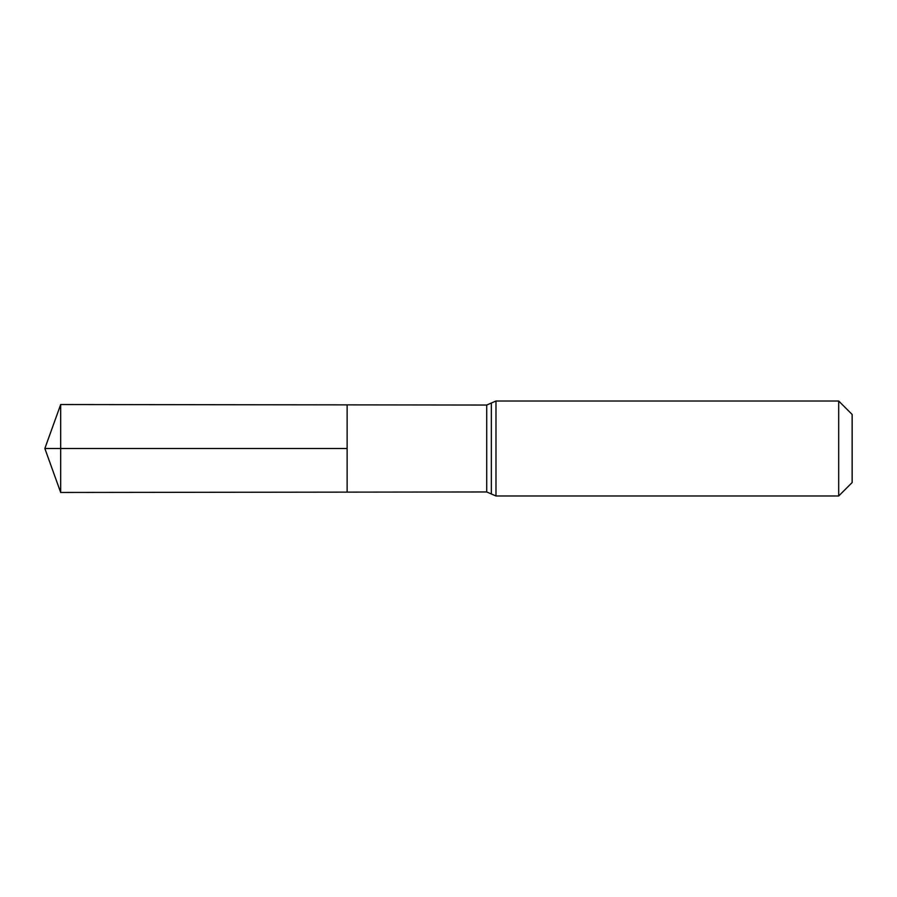 <?xml version="1.0" encoding="UTF-8"?>
<svg xmlns="http://www.w3.org/2000/svg" width="897" height="897" viewBox="0 0 897 897"><rect width="100%" height="100%" fill="white"/><g stroke="black" fill="none" stroke-linecap="round" stroke-linejoin="round"><path stroke-width="1.35" d="M347.128 448.5L347.128 404.872L60.682 404.536L60.682 492.464L347.128 492.128L347.128 404.872L486.712 405.04L486.712 491.96L347.128 492.128L347.128 448.5M838.695 401.015L838.695 495.985L852.15 482.53L852.15 414.47L838.695 401.015L495.985 401.015L486.712 405.04M60.682 492.464L44.85 448.5L347.128 448.5L60.682 448.5M838.695 495.985L495.985 495.985L495.985 401.015M495.985 495.985L491.354 493.967L491.354 403.033M491.354 493.967L486.712 491.96M44.85 448.5L60.682 404.536"/></g></svg>
